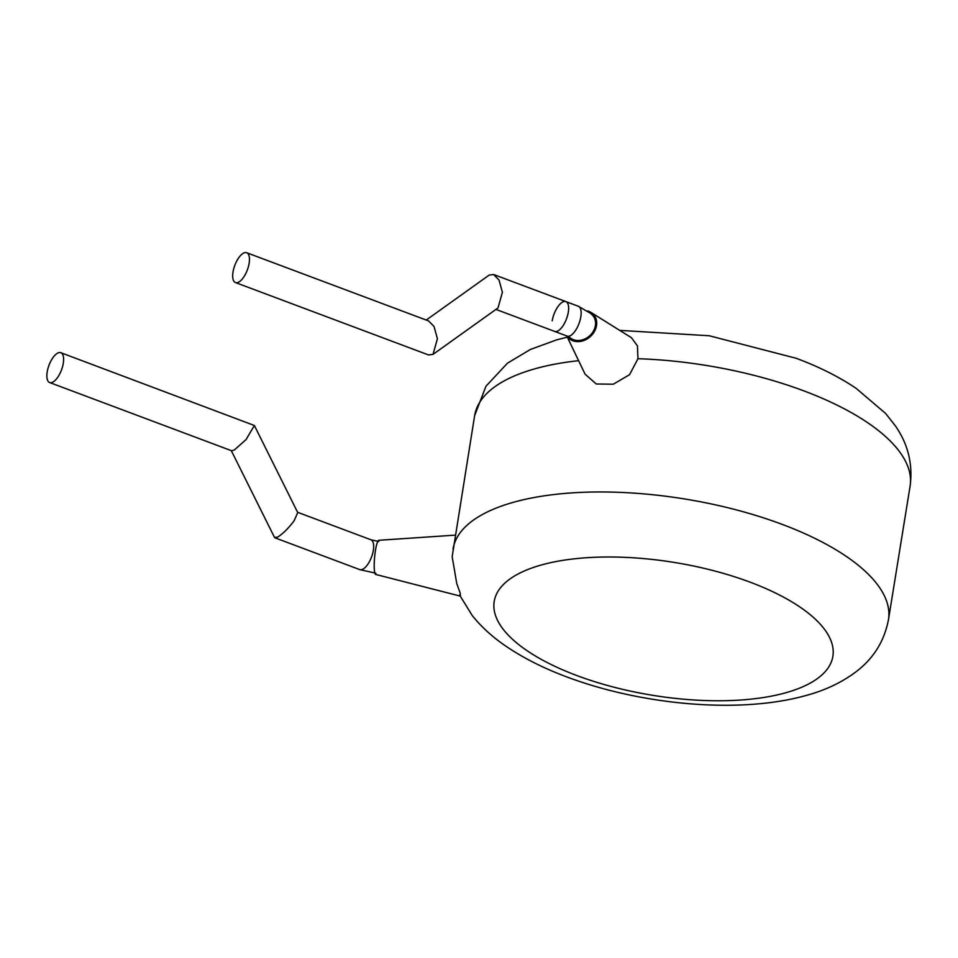 <?xml version="1.0" encoding="UTF-8"?>
<svg xmlns="http://www.w3.org/2000/svg" width="958" height="958" viewBox="0 0 958 958"><rect width="100%" height="100%" fill="white"/><g stroke="black" fill="none" stroke-linecap="round" stroke-linejoin="round"><path stroke-width="1.44" d="M246.661 252.732A15.927 6.67 -69.4 0 0 243.416 253.187A15.927 6.67 -69.4 0 0 233.74 268.671A15.927 6.67 -69.4 0 0 235.476 282.562A15.927 6.67 -69.4 0 0 238.734 282.107A15.927 6.67 -69.4 0 0 248.409 266.623A15.927 6.67 -69.4 0 0 246.661 252.732L428.609 320.942L434.034 326.486L437.423 338.737L433.016 354.376L498.004 307.937L502.411 292.286L499.022 280.035L493.598 274.503L489.167 275.09L426.238 320.056M495.945 309.41L554.67 331.42A15.927 6.67 -69.4 0 0 557.915 330.965A15.927 6.67 -69.4 0 0 567.591 315.481A15.927 6.67 -69.4 0 0 565.855 301.59A15.927 6.67 -69.4 0 0 552.203 320.834M433.016 354.376L428.585 354.963L235.476 282.562M569.399 337.144A15.927 13.184 -41.8 0 0 584.667 339.06A15.927 13.184 -41.8 0 0 595.397 325.636A15.927 13.184 -41.8 0 0 592.679 315.421L590.715 313.446L578.357 306.273L565.855 301.59A15.927 6.67 -69.4 0 1 568.31 312.176A15.927 6.67 -69.4 0 1 554.67 331.42L567.172 336.114A15.927 6.67 -69.4 0 0 580.811 316.859A15.927 6.67 -69.4 0 0 578.357 306.273M566.896 336.007A17.16 14.202 -41.8 0 0 583.566 340.617A17.16 14.202 -41.8 0 0 596.511 325.612A17.16 14.202 -41.8 0 0 591.026 312.44A17.16 14.202 -41.8 0 0 587.505 310.931M566.765 335.959L585.075 374.171L596.283 383.99L613.3 384.206L629.55 374.698L637.968 358.711L637.453 345.862L631.394 337.683L591.026 312.44M578.608 360.675A220.568 86.531 -170.8 0 0 474.641 415.592L452.176 556.658L456.726 583.434L460.115 592.894L460.415 596.151L375.704 574.441A17.16 2.73 -84.7 0 1 375.476 550.347A17.16 2.73 -84.7 0 1 378.841 540.288L455.278 535.127M231.297 450.643L274.515 537.426L277.592 537.139C282.993 533.75 288.514 528.265 294.178 520.661L297.722 512.554L254.361 425.496L246.074 439.566L234.231 450.068L231.585 450.751L49.636 382.529A15.927 6.67 -69.4 0 0 52.894 382.074A15.927 6.67 -69.4 0 0 62.569 366.591A15.927 6.67 -69.4 0 0 60.821 352.7A15.927 6.67 -69.4 0 0 57.576 353.155A15.927 6.67 -69.4 0 0 47.9 368.638A15.927 6.67 -69.4 0 0 49.636 382.529M60.821 352.7L254.361 425.496M375.883 573.231L359.705 569.591A15.927 6.67 -69.4 0 0 373.345 550.347A15.927 6.67 -69.4 0 0 370.89 539.761L297.579 512.279M619.694 330.378L709.219 335.755L796.302 358.316C818.97 366.77 838.909 376.769 856.093 388.313L885.623 413.473L895.514 426.059C908.112 444.237 912.974 464.259 910.1 486.125A220.568 86.531 -170.8 0 0 803.87 390.876A220.568 86.531 -170.8 0 0 637.968 358.711M576.812 675.534A171.554 67.311 -170.8 0 0 809.39 683.569A171.554 67.311 -170.8 0 0 750.258 582.225A171.554 67.311 -170.8 0 0 517.679 574.201A171.554 67.311 -170.8 0 0 576.812 675.534M453.014 549.114A220.568 86.531 9.2 0 1 782.243 524.397A220.568 86.531 9.2 0 1 888.473 619.634C884.342 641.165 873.516 658.541 855.997 671.798C841.831 682.443 825.209 690.335 806.133 695.472C739.612 714.201 641.465 705.004 566.813 676.923C544.407 668.564 524.673 658.697 507.62 647.333C493.574 638.028 481.79 627.442 472.27 615.575L459.648 595.122M493.598 274.503L565.855 301.59M568.92 336.653L567.172 336.114M378.805 541.51L370.89 539.761M910.1 486.125L888.473 619.634M359.705 569.591L274.946 537.821M474.641 415.592L485.957 386.23L507.441 363.202L530.301 349.502L556.754 339.827L567.34 337.144"/></g></svg>

